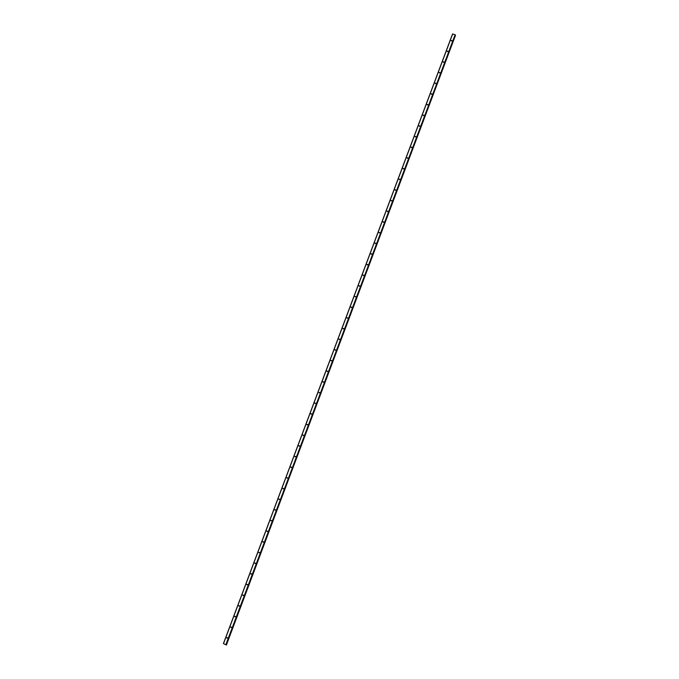 <?xml version="1.0" encoding="UTF-8"?>
<svg xmlns="http://www.w3.org/2000/svg" width="679" height="679" viewBox="0 0 679 679"><rect width="100%" height="100%" fill="white"/><g stroke="black" fill="none" stroke-linecap="round" stroke-linejoin="round"><path stroke-width="1.02" d="M226.676 637.632L227.482 637.895L226.676 637.632M226.939 638.167L227.499 637.853M230.682 626.972L231.488 627.226L230.682 626.972M230.945 627.506L231.505 627.192M234.688 616.303L235.503 616.566L234.688 616.303M234.951 616.838L235.511 616.524M238.702 605.643L239.509 605.906L238.702 605.643M238.966 606.177L239.517 605.863M242.709 594.974L243.515 595.237L242.709 594.974M242.972 595.508L243.532 595.194M246.715 584.313L247.521 584.577L246.715 584.313M246.978 584.848L247.538 584.534M250.721 573.645L251.536 573.908L250.721 573.645M250.992 574.179L251.544 573.865M254.735 562.984L255.542 563.247L254.735 562.984M254.998 563.519L255.559 563.205M258.741 552.316L259.548 552.579L258.741 552.316M259.005 552.85L259.565 552.536M262.748 541.655L263.562 541.918L262.748 541.655M263.011 542.19L263.571 541.876M266.762 530.995L267.568 531.25L266.762 530.995M267.025 531.521L267.577 531.207M270.768 520.326L271.575 520.589L270.768 520.326M271.031 520.861L271.592 520.547M274.774 509.666L275.581 509.921L274.774 509.666M275.037 510.201L275.598 509.887M278.78 498.997L279.595 499.26L278.78 498.997M279.044 499.532L279.604 499.218M282.795 488.337L283.601 488.6L282.795 488.337M283.058 488.872L283.61 488.557M286.801 477.668L287.607 477.931L286.801 477.668M287.064 478.203L287.624 477.889M290.807 467.008L291.614 467.271L290.807 467.008M291.07 467.542L291.631 467.228M294.813 456.339L295.628 456.602L294.813 456.339M295.085 456.874L295.637 456.56M298.828 445.679L299.634 445.942L298.828 445.679M299.091 446.213L299.643 445.899M302.834 435.01L303.64 435.273L302.834 435.01M303.097 435.545L303.657 435.231M306.84 424.35L307.646 424.613L306.84 424.35M307.103 424.884L307.663 424.57M310.855 413.689L311.661 413.944L310.855 413.689M311.118 414.215L311.669 413.901M314.861 403.02L315.667 403.284L314.861 403.02M315.124 403.555L315.684 403.241M318.867 392.36L319.673 392.615L318.867 392.36M319.13 392.895L319.69 392.581M322.873 381.691L323.688 381.954L322.873 381.691M323.136 382.226L323.696 381.912M326.888 371.031L327.694 371.294L326.888 371.031M327.151 371.566L327.702 371.252M330.894 360.362L331.7 360.625L330.894 360.362M331.157 360.897L331.717 360.583M334.9 349.702L335.706 349.965L334.9 349.702M335.163 350.237L335.723 349.923M338.906 339.033L339.721 339.296L338.906 339.033M339.177 339.568L339.729 339.254M342.92 328.373L343.727 328.636L342.92 328.373M343.184 328.908L343.735 328.594M346.927 317.704L347.733 317.967L346.927 317.704M347.19 318.239L347.75 317.925M350.933 307.044L351.739 307.307L350.933 307.044M351.196 307.579L351.756 307.264M354.939 296.383L355.754 296.638L354.939 296.383M355.21 296.91L355.762 296.596M358.953 285.715L359.76 285.978L358.953 285.715M359.216 286.249L359.777 285.935M362.959 275.054L363.766 275.309L362.959 275.054M363.223 275.589L363.783 275.275M366.966 264.386L367.78 264.649L366.966 264.386M367.229 264.92L367.789 264.606M370.98 253.725L371.786 253.988L370.98 253.725M371.243 254.26L371.795 253.946M374.986 243.057L375.793 243.32L374.986 243.057M375.249 243.591L375.81 243.277M378.992 232.396L379.799 232.659L378.992 232.396M379.255 232.931L379.816 232.617M382.998 221.727L383.813 221.991L382.998 221.727M383.262 222.262L383.822 221.948M387.013 211.067L387.819 211.33L387.013 211.067M387.276 211.602L387.828 211.288M391.019 200.398L391.825 200.661L391.019 200.398M391.282 200.933L391.842 200.619M395.025 189.738L395.832 190.001L395.025 189.738M395.288 190.273L395.849 189.959M399.031 179.078L399.846 179.332L399.031 179.078M399.303 179.604L399.855 179.29M403.046 168.409L403.852 168.672L403.046 168.409M403.309 168.944L403.869 168.63M407.052 157.749L407.858 158.003L407.052 157.749M407.315 158.283L407.875 157.969M411.058 147.08L411.873 147.343L411.058 147.08M411.321 147.615L411.881 147.301M415.073 136.42L415.879 136.683L415.073 136.42M415.336 136.954L415.887 136.64M419.079 125.751L419.885 126.014L419.079 125.751M419.342 126.286L419.902 125.971M423.085 115.09L423.891 115.354L423.085 115.09M423.348 115.625L423.908 115.311M427.091 104.422L427.906 104.685L427.091 104.422M427.354 104.956L427.914 104.642M431.106 93.761L431.912 94.025L431.106 93.761M431.369 94.296L431.92 93.982M435.112 83.093L435.918 83.356L435.112 83.093M435.375 83.627L435.935 83.313M439.118 72.432L439.924 72.695L439.118 72.432M439.381 72.967L439.941 72.653M443.124 61.772L443.939 62.027L443.124 61.772M443.395 62.298L443.947 61.984M447.138 51.103L447.945 51.366L447.138 51.103M447.402 51.638L447.953 51.324M451.145 40.443L451.951 40.698L451.145 40.443M451.408 40.978L451.968 40.664M455.329 34.96L226.183 644.592L455.108 34.748L452.562 33.95L223.416 643.582L226.438 645.05L223.416 643.582M455.236 35.206L226.2 644.889M226.421 645.008L455.346 35.257M455.422 35.3L226.277 644.931L455.405 35.291M455.253 34.824L226.107 644.456M455.108 34.748L225.963 644.379M452.664 33.958L223.518 643.59M455.473 35.325L226.328 644.957M455.507 35.342L226.362 644.974"/></g></svg>
